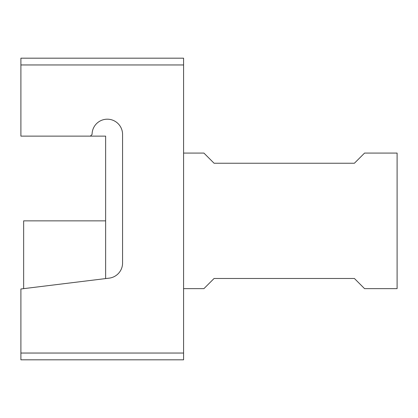 <?xml version="1.0" encoding="UTF-8"?>
<svg xmlns="http://www.w3.org/2000/svg" width="418" height="418" viewBox="0 0 418 418"><rect width="100%" height="100%" fill="white"/><g stroke="black" fill="none" stroke-linecap="round" stroke-linejoin="round"><path stroke-width="0.63" d="M23.648 288.645L23.648 220.861L105.629 220.861M90.377 136.132L20.9 136.132L20.9 58.18L183.58 58.18L183.58 359.82L20.9 359.82L20.9 288.984L109.182 278.142A15.252 15.252 0 0 0 122.573 263.006L122.573 134.439A15.252 15.252 0 0 0 107.327 119.187A15.252 15.252 0 0 0 92.075 134.439L90.377 136.132L105.629 136.132L105.629 278.581M183.58 153.077L203.916 153.077L214.084 163.245L354.396 163.245L364.564 153.077L397.1 153.077L397.1 288.645L364.564 288.645L354.396 278.477L214.084 278.477L203.916 288.645L183.58 288.645M20.9 64.957L183.58 64.957M20.9 353.043L183.58 353.043"/></g></svg>
